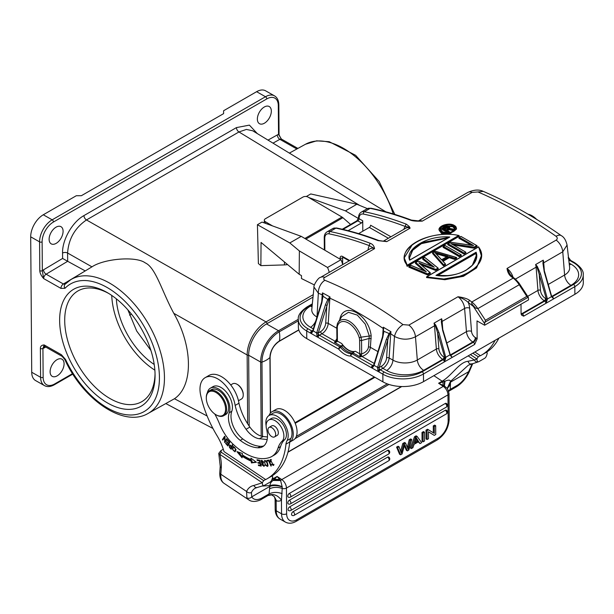 <?xml version="1.0" encoding="UTF-8"?>
<svg xmlns="http://www.w3.org/2000/svg" width="614" height="614" viewBox="0 0 614 614"><rect width="100%" height="100%" fill="white"/><g stroke="black" fill="none" stroke-linecap="round" stroke-linejoin="round"><path stroke-width="0.92" d="M275.179 509.336A3.592 2.057 -0.4 0 0 276.231 510.779A17.952 10.461 119.6 0 0 280.068 519.06C276.929 517.195 275.302 513.956 275.179 509.336L275.103 499.167L276.162 501.331L276.576 500.886A14.36 8.289 -120 0 0 281.458 500.157L282.21 488.445C277.582 486.879 273.36 487.009 269.531 488.828L269.07 493.917L268.118 495.444A3.592 2.072 -120 0 1 268.003 495.521L271.664 494.861L274.358 496.672L276.576 500.886M486.273 352.344L487.293 352.927L486.349 352.298M470.385 354.593L476.886 358.937L474.361 359.996A3.592 2.916 69 0 0 478.191 361.884L479.15 361.477C477.822 362.344 477.07 361.5 476.886 358.937L478.26 356.803L472.841 353.18M478.26 356.803L480.294 355.629L474.875 352.006M495.084 340.348A93.351 53.879 60 0 1 481.614 355.046A93.351 53.879 60 0 1 480.278 355.775L480.294 355.629M481.614 355.046L485.421 352.85A93.351 53.879 -120 0 0 498.89 338.145M359.735 205.452L238.961 131.956L246.36 129.439L252.638 130.751L385.845 211.807M260.873 265.632L261.05 242.43L299.187 274.274L299.363 250.926L289.808 242.944L257.427 224.716L258.387 263.552L260.873 265.632L284.428 264.91A10.231 5.956 0.4 0 0 287.521 264.527M252.63 336.119C249.015 342.574 247.189 348.859 247.15 354.969L173.808 313.324C161.889 291.366 155.726 267.504 145.219 262.876C135.978 255.9 104.004 258.686 91.962 266.852L67.586 253.014C68.599 238.946 74.893 227.924 86.467 219.95L266.031 321.897C260.812 325.006 256.345 329.749 252.63 336.119M92.491 266.522L70.756 279.685A77.257 44.592 60 0 1 109.369 282.97A77.257 44.592 60 0 1 158.305 345.245A77.257 44.592 60 0 1 154.244 408.694A77.257 44.592 60 0 1 147.974 413.506L174.445 398.739C193.333 386.029 193.042 346.918 173.808 313.324M264.411 123.207A9.87 5.749 119.6 0 0 270.828 114.473A9.87 5.749 119.6 0 0 269.224 106.529A9.87 5.749 119.6 0 0 264.289 107.013A9.87 5.749 119.6 0 0 257.865 115.754A9.87 5.749 119.6 0 0 259.476 123.698A9.87 5.749 119.6 0 0 264.411 123.207M56.158 243.367A9.87 5.749 119.6 0 0 62.582 234.625A9.87 5.749 119.6 0 0 60.978 226.681A9.87 5.749 119.6 0 0 56.043 227.172A9.87 5.749 119.6 0 0 49.619 235.914A9.87 5.749 119.6 0 0 51.223 243.858A9.87 5.749 119.6 0 0 56.158 243.367M281.319 138.941L278.526 134.428L278.303 105.577A16.156 9.41 -60.4 0 0 266.775 98.923L53.449 222.015A16.156 9.41 -60.4 0 0 42.12 241.855A1.796 1.028 179.6 0 1 39.58 241.87L39.803 270.713C39.849 272.984 41.13 275.602 43.648 278.572L42.335 270.697A7.184 4.183 119.6 0 1 43.517 269.83A3.592 2.034 -120.9 0 0 46.119 274.189A3.592 2.095 119.6 0 0 43.648 278.572L60.924 288.38L65.007 288.288A73.665 42.519 60 0 1 137.659 316.371A73.665 42.519 60 0 1 149.686 407.236A73.665 42.519 60 0 1 65.544 359.474A3.592 0.43 154.9 0 1 64.831 359.535C82.921 399.637 123.713 427.82 147.974 413.506M62.551 253.06A3.592 2.057 -0.4 0 1 67.586 253.014L67.67 261.295L62.597 258.44L62.551 253.06C62.167 239.805 72.444 221.884 83.949 215.591L236.444 127.597L249.407 125.126L257.274 133.568M85.246 270.912L63.395 283.998A3.592 2.095 -60.4 0 0 60.924 288.38M65.437 283.952L63.395 283.998L46.119 274.189L67.67 261.295L85.077 270.82M31.721 372.261L40.601 377.303A17.952 10.461 -60.4 0 0 44.438 385.592L35.558 380.55A17.952 10.461 119.6 0 1 31.721 372.261L30.7 236.827A17.952 10.461 119.6 0 1 43.287 214.777L76.305 195.728L81.378 195.705L223.596 113.644L223.603 110.743L256.614 91.693A17.952 10.461 119.6 0 1 265.586 90.803L274.473 95.845A17.952 10.461 -60.4 0 0 265.494 96.736L256.614 91.693M43.141 377.295L42.926 348.453L44.147 344.922C41.591 345.099 40.34 346.281 40.386 348.46L40.601 377.303A1.796 1.028 -0.4 0 0 43.141 377.295A16.156 9.41 -60.4 0 0 54.669 383.95L72.536 373.634M155.066 375.331A67.502 38.958 60 0 1 155.066 375.361A67.502 38.958 60 0 1 107.335 402.868A67.502 38.958 60 0 1 59.635 320.201A67.502 38.958 60 0 1 107.335 292.64A67.502 38.958 60 0 1 155.066 375.331M57.156 375.86A9.87 5.749 119.6 0 0 63.58 367.118A9.87 5.749 119.6 0 0 61.968 359.175A9.87 5.749 119.6 0 0 57.033 359.666A9.87 5.749 119.6 0 0 50.617 368.408A9.87 5.749 119.6 0 0 52.221 376.351A9.87 5.749 119.6 0 0 57.156 375.86M374.294 376.95L294.958 422.724M127.881 309.878L136.684 331L150.906 350.433M116.345 298.841A57.447 33.156 -120 0 0 154.206 364.455M374.931 377.311L295.204 423.307M249.2 426.124L248.662 355.245A1.796 1.028 179.6 0 1 247.15 354.969L247.665 423.814M262.523 436.431L261.963 362.122A24.675 14.375 -60.4 0 1 279.263 331.821A23.7 13.677 60 0 1 279.332 341.077A13.385 7.798 119.6 0 0 269.945 357.517A23.7 13.562 179.6 0 1 266.438 360.096A23.7 13.562 179.6 0 1 261.963 362.122A1.074 0.614 179.6 0 1 260.643 362.037L248.662 355.245A25.489 14.851 119.6 0 1 266.537 323.931L313.002 297.122M111.74 295.418A63.91 36.886 -120 0 0 154.858 370.158M155.043 373.865A63.91 36.886 60 0 1 141.826 401.656A63.91 36.886 60 0 1 92.599 384.517A63.91 36.886 60 0 1 64.708 320.201A63.91 36.886 60 0 1 77.947 290.944A63.91 36.886 60 0 1 108.624 293.408M238.478 400.75L241.417 399.054A8.796 5.081 -120 0 0 243.221 395.577A8.796 5.081 -120 0 0 243.244 395.032L243.244 394.449A8.082 4.666 -120 0 0 237.979 384.824A8.082 4.666 -120 0 0 237.526 384.548L237.019 384.257A8.796 5.081 -120 0 0 232.629 383.819L230.71 384.924M243.244 395.032A8.796 5.081 -120 0 0 237.511 384.556A8.796 5.081 -120 0 0 237.019 384.257M271.703 456.547L274.243 455.081A35.904 20.723 -120 0 0 280.575 446.547A35.904 20.723 60 0 1 284.627 439.716A12.564 7.253 -120 0 0 285.64 429.869A12.564 7.253 -120 0 0 278.18 419.562A12.564 7.253 -120 0 0 271.273 418.548L268.732 420.014A12.564 7.253 60 0 1 275.648 421.027A12.564 7.253 60 0 1 283.1 431.335A12.564 7.253 60 0 1 282.095 441.182A35.904 20.723 -120 0 0 278.035 448.013A35.904 20.723 60 0 1 271.703 456.547A35.904 20.723 60 0 1 269.707 457.461A55.506 32.035 60 0 1 242.261 451.559A55.506 32.035 60 0 1 234.118 445.173A35.904 20.723 60 0 1 219.566 423.967A53.855 31.084 -120 0 0 214.77 413.974M266.131 425.755A15.795 9.118 60 0 1 269.116 415.471A15.795 9.118 60 0 1 277.889 416.806A15.795 9.118 60 0 1 285.165 425.049A15.795 9.118 60 0 1 287.076 440.56A17.952 10.361 -120 0 0 285.955 444.16A93.351 53.879 60 0 1 267.013 478.843A93.351 53.879 60 0 1 265.685 479.565L224.01 451.582A39.496 22.795 -120 0 0 217.041 435.702A82.583 47.662 60 0 1 200.632 395.055A25.136 14.506 60 0 1 205.183 377.648A25.136 14.506 60 0 1 219.137 379.759A25.136 14.506 60 0 1 235.154 405.417A40.324 23.271 -120 0 0 246.068 429.278A19.748 11.397 -120 0 0 253.014 436.186A19.748 11.397 -120 0 0 259.407 438.726L267.182 439.532M263.859 445.864A23.34 13.47 60 0 1 260.359 446.324A43.663 25.197 60 0 1 245.393 440.783A43.663 25.197 60 0 1 242.776 438.926A19.748 11.397 60 0 1 231.793 411.28A16.156 9.325 -120 0 0 221.838 387.979A16.156 9.325 -120 0 0 212.951 386.674L210.41 388.14A16.156 9.325 60 0 1 219.298 389.445A16.156 9.325 60 0 1 229.252 412.746A19.748 11.397 -120 0 0 240.235 440.391A43.663 25.197 -120 0 0 242.852 442.249A43.663 25.197 -120 0 0 257.819 447.79A23.34 13.47 -120 0 0 262.662 446.716A23.34 13.47 -120 0 0 266.606 429.363A12.564 7.253 60 0 1 268.732 420.014M242.284 454.828L242.376 453.47L236.912 451.597L242.077 457.814L242.185 456.233A62.298 35.957 -120 0 0 251.233 461.183L251.418 462.933L256.429 462.281L250.919 458.144L251.072 459.64A60.502 34.921 60 0 1 242.277 454.828M258.517 465.581L261.173 466.11L259.745 460.27L257.005 459.732L257.174 460.416L259.43 460.861L259.914 462.849L257.88 462.449L258.049 463.133L260.083 463.532L260.52 465.32L258.348 464.898L258.517 465.581L259.262 465.074M271.327 465.949L268.84 460.086L266.814 460.431L267.105 461.122L268.702 460.853L270.897 466.026L271.327 465.949M270.091 461.874L270.59 461.943L270.667 460.239L273.13 464.821L271.273 464.222L273.476 465.458L270.267 459.617L270.091 461.874L270.49 461.644M229.912 448.005L231.156 449.241L232.714 445.181L232.276 444.751L231.647 446.401L229.513 445.027L229.429 447.468L230.334 447.767M235.738 450.592L235.845 449.318L233.243 446.593L232.376 449.118L234.97 451.827L235.738 450.592M267.643 463.355L266.906 461.889L264.519 460.561L265.187 465.136L267.574 466.44L267.643 463.355M262.562 463.194L261.84 462.849L261.318 461.152L263.222 462.511L263.644 462.488L263.13 461.406L261.011 460.454L261.779 463.501L262.685 463.946L263.675 465.711L261.625 464.583L264.02 466.364L262.562 463.194M227.94 445.987L229.813 442.264L227.433 439.655L227.211 440.092L229.168 442.241L228.531 443.508L226.766 441.573L226.551 442.011L228.308 443.945L227.733 445.089L225.852 443.024L225.63 443.461L227.94 445.987M224.908 441.351L225.031 436.761L224.609 436.262L222.414 439.616L222.805 440.092L224.524 437.452L224.831 442.541L227.026 439.179L226.635 438.711L224.908 441.351L226.904 439.033M207.317 392.914A16.156 9.325 60 0 1 210.41 388.14M269.055 415.509A17.591 10.154 60 0 1 272.033 411.718A17.591 10.154 60 0 1 282.386 413.613A17.591 10.154 60 0 1 292.556 428.986A17.591 10.154 60 0 1 289.747 442.118A93.351 53.879 60 0 0 289.762 441.965A17.952 10.361 60 0 1 290.89 438.365A15.795 9.118 -120 0 0 281.696 414.603A15.795 9.118 -120 0 0 272.931 413.276L269.116 415.471M267.013 478.843L270.82 476.648A93.351 53.879 -120 0 0 289.747 442.118L293.423 440A17.591 10.154 -120 0 0 296.401 426.914A17.591 10.154 -120 0 0 286.193 411.411A17.591 10.154 -120 0 0 275.839 409.523L272.033 411.718M267.474 436.968L263.214 436.523A19.748 11.397 60 0 1 256.821 433.991A19.748 11.397 60 0 1 249.875 427.083A40.324 23.271 60 0 1 238.969 403.221A25.136 14.506 -120 0 0 222.943 377.564A25.136 14.506 -120 0 0 208.99 375.446L205.183 377.648M238.969 403.221L235.154 405.417M221.17 452.211L219.804 454.352L262.285 482.757L253.858 485.474A3.592 2.87 -100.5 0 0 257.051 487.539L264.55 485.298C263.229 486.165 262.477 485.321 262.285 482.757L263.659 480.624L221.17 452.211L221.048 450.546L223.296 449.248M263.659 480.624L265.693 479.45M264.55 485.298L269.884 482.22C271.196 481.576 272.132 479.749 272.7 476.748L271.657 476.149M289.762 441.965L285.955 444.16M271.733 476.096L272.7 476.748M220.833 450.707L218.753 453.362L219.804 454.352A37.7 21.759 -120 0 1 220.902 459.686A37.7 21.759 -120 0 1 221.27 467.96L220.825 474.246L246.575 491.461L246.889 497.785A3.592 2.947 149.8 0 0 251.748 496.849L251.456 492.474A3.592 2.709 24.3 0 1 246.575 491.461A27.645 15.956 -120 0 1 253.858 485.474M262.631 486.058L270.03 485.559L269.891 486.38L251.748 496.849A17.952 9.525 -56.2 0 0 262.393 497.762L269.07 493.917C273.053 492.021 277.405 491.937 282.125 493.648M272.109 479.25L272.255 479.181A3.592 2.226 63.4 0 1 273.322 480.202L273.015 480.47C270.943 482.082 269.953 483.778 270.03 485.559C273.614 484.461 277.658 484.86 282.164 486.741L282.171 486.994C277.635 485.329 273.537 485.121 269.891 486.38L269.531 488.828M273.015 480.47L280.598 480.539L282.164 486.741M478.191 361.884L468.566 365.1M479.15 361.477L484.477 358.399C485.789 357.755 486.733 355.928 487.293 352.927M448.527 390.757L450.254 389.368L449.955 390.527A3.592 2.072 60 0 1 449.839 390.604L456.194 386.935C461.866 383.458 466.256 378.293 469.38 371.462L472.319 364.578A3.592 2.709 24.3 0 1 471.391 365.576L468.62 371.716L450.476 382.184L450.476 381.44L468.282 365.253M447.33 388.102L450.476 381.44C450.231 379.82 448.397 379.751 444.989 381.24L444.544 381.409A3.592 1.903 -123.1 0 0 443.446 380.404C452.894 374.041 459.648 362.083 467.991 361.285C468.866 363.572 470.132 364.401 471.805 363.78M447.522 388.723L447.391 388.324M449.018 393.405L449.21 419.116A3.592 2.057 -0.4 0 1 448.159 420.582L447.967 394.871A3.592 2.057 179.6 0 0 449.018 393.405L447.483 388.654L444.413 386.014L444.989 381.24M469.38 371.462A3.592 0.975 -156.4 0 1 468.62 371.716A17.952 9.525 -56.2 0 1 456.931 385.523L450.254 389.368L450.476 382.184L447.337 388.033M450.499 384.418L447.399 388.378M272.547 477.83L273.529 478.49L277.091 476.441L280.598 480.539A3.592 1.903 -56.2 0 1 281.765 479.572A7.184 4.144 60 0 1 286.446 488.069A3.592 2.057 179.6 0 1 282.21 488.445L282.171 486.994M279.731 479.496L274.404 479.265L277.091 476.441L281.765 479.572L443.285 386.375L438.603 383.243L444.413 386.014A3.592 1.903 -56.2 0 0 443.285 386.375A7.184 4.144 -120 0 1 447.967 394.871L286.446 488.069L286.638 513.78A14.36 8.366 -60.4 0 0 296.884 519.697L438.089 438.219A14.36 8.366 -60.4 0 0 448.159 420.582M280.383 480.286L273.322 480.202L274.404 479.265A3.592 2.072 60 0 0 273.529 478.49A25.136 13.331 123.8 0 1 272.255 479.181M468.183 355.867L474.361 359.996L467.991 361.285M444.083 385.83L444.544 381.409L443.032 381.962L443.024 385.277M443.446 380.404A25.136 13.331 123.8 0 1 442.164 381.194A3.592 2.072 -120 0 1 443.032 381.962L438.603 383.243L442.164 381.194L433.883 375.661M418.257 441.926L420.014 443.6L421.672 442.648L417.106 436.408L415.54 437.314L411.38 448.581L412.923 447.69L414.112 444.321L418.71 441.666L420.014 443.6M417.106 436.408L416.092 435.833L414.519 436.738L410.367 448.005L411.38 448.581M402.799 443.5L403.812 444.075L405.57 443.062L404.549 442.487L402.799 443.5L400.627 451.129M399.085 446.808L398.072 446.232L396.583 447.092L399.56 454.237L400.581 454.813L397.596 447.667L399.085 446.808L401.28 453.17L403.812 444.075M404.373 445.779L406.368 450.315L407.381 450.891L404.664 444.659L402.063 453.961L400.581 454.813M405.57 443.062L408.057 449.264L410.275 440.353L411.733 439.509L410.72 438.933L409.254 439.777L407.397 447.153M423.46 431.581L422.002 432.425L423.015 433L423.084 441.834L424.543 440.99L424.474 432.156L423.46 431.581M423.084 441.834L422.064 441.259L422.002 432.425M387.603 457.154A2.157 1.259 -60.4 0 1 388.677 457.046A2.157 2.157 0 0 1 388.693 460.784A2.157 1.243 -120 0 0 389.13 459.932A2.157 1.243 -120 0 0 389.138 459.779A2.157 1.243 -120 0 0 387.603 457.154L293.055 511.7A2.157 1.243 60 0 1 294.59 514.332A2.157 1.243 60 0 1 294.59 514.486A2.157 1.243 60 0 1 294.144 515.338L388.693 460.784M294.144 515.338A2.157 2.157 0 0 1 292.003 515.346A2.157 1.259 -60.4 0 1 291.658 513.611A2.157 1.259 -60.4 0 1 293.055 511.7M387.549 450.377A2.157 1.259 -60.4 0 1 388.624 450.269A2.157 2.157 0 0 1 388.639 454.015A2.157 1.243 -120 0 0 389.084 453.163A2.157 1.243 -120 0 0 389.084 453.009A2.157 1.243 -120 0 0 387.549 450.377L289.616 506.888A2.157 1.243 60 0 1 291.151 509.52A2.157 1.243 60 0 1 291.143 509.666A2.157 1.243 60 0 1 290.706 510.518L388.639 454.015M290.706 510.518A2.157 2.157 0 0 1 288.565 510.526A2.157 1.259 -60.4 0 1 288.212 508.791A2.157 1.259 -60.4 0 1 289.616 506.888M445.273 410.275A2.157 1.259 -60.4 0 1 446.347 410.167A2.157 2.157 0 0 1 446.363 413.905A2.157 1.243 -120 0 0 446.808 413.053A2.157 1.243 -120 0 0 446.808 412.9A2.157 1.243 -120 0 0 445.273 410.275L289.34 500.241A2.157 1.243 60 0 1 290.875 502.874A2.157 1.243 60 0 1 290.875 503.027A2.157 1.243 60 0 1 290.43 503.871L446.363 413.905M290.43 503.871A2.157 2.157 0 0 1 288.288 503.879A2.157 1.259 -60.4 0 1 287.943 502.152A2.157 1.259 -60.4 0 1 289.34 500.241M445.227 403.498A2.157 1.259 -60.4 0 1 446.301 403.39A2.157 2.157 0 0 1 446.317 407.128A2.157 1.243 -120 0 0 446.754 406.284A2.157 1.243 -120 0 0 446.762 406.13A2.157 1.243 -120 0 0 445.227 403.498L289.294 493.472A2.157 1.243 60 0 1 290.829 496.104A2.157 1.243 60 0 1 290.821 496.25A2.157 1.243 60 0 1 290.384 497.102L446.317 407.128M290.384 497.102A2.157 2.157 0 0 1 288.242 497.11A2.157 1.259 -60.4 0 1 287.889 495.375A2.157 1.259 -60.4 0 1 289.294 493.472M428.434 431.826L434.259 435.38L435.756 434.52L435.687 425.686L434.29 426.492L434.344 433.43L428.518 429.823L427.022 430.69L427.091 439.517L428.488 438.718L428.434 431.772L434.259 435.38M435.687 425.686L434.674 425.111L433.277 425.916L434.29 426.492M433.33 432.801L433.277 425.916M428.518 429.823L427.498 429.247L426.009 430.115L427.022 430.69M427.091 439.517L426.07 438.941L426.009 430.115M414.519 436.738L415.54 437.314M415.716 439.839L414.527 443.124L418.257 440.975L416.292 437.813L415.716 439.839M416.092 438.642L417.236 440.399L415.056 441.658M418.257 440.975L417.236 440.399M411.733 439.509L408.786 450.077L407.381 450.891M409.254 439.777L410.275 440.353M396.583 447.092L397.596 447.667M424.474 432.156L423.015 433M274.542 436.907L277.213 435.364A5.472 3.162 -120 0 0 277.774 430.191A5.472 3.162 -120 0 0 273.276 425.679A5.472 3.162 -120 0 0 271.741 425.878L269.07 427.421A5.472 3.162 60 0 1 270.613 427.221A5.472 3.162 60 0 1 275.11 431.734A5.472 3.162 60 0 1 274.542 436.907A5.472 3.162 60 0 1 273.007 437.107A5.472 3.162 60 0 1 268.51 432.594A5.472 3.162 60 0 1 269.07 427.421M223.626 415.747L225.66 414.573A14.36 8.289 -120 0 0 228.6 408.901A14.36 8.289 -120 0 0 222.736 393.942A14.36 8.289 -120 0 0 211.308 389.69L209.274 390.865A14.36 8.289 60 0 1 217.249 392.077A14.36 8.289 60 0 1 226.574 410.075A14.36 8.289 60 0 1 223.626 415.747A14.36 8.289 60 0 1 216.45 415.033L215.944 414.742A13.646 7.875 60 0 1 215.184 414.266A13.646 7.875 60 0 1 206.296 398.018A13.646 7.875 60 0 1 206.327 397.174A13.646 7.875 60 0 1 216.704 392.929A13.646 7.875 60 0 1 225.561 410.029A13.646 7.875 60 0 1 215.944 414.742M206.296 398.018L206.296 397.435A14.36 8.289 60 0 1 206.327 396.537A14.36 8.289 60 0 1 209.274 390.865M256.046 461.989L252.185 462.495L252.001 460.746L251.233 461.183M252.185 462.495L251.418 462.933M242.185 456.233L242.944 455.795A62.298 35.957 60 0 0 252.001 460.746M242.162 456.563L238.485 452.134M251.072 459.64L251.794 458.804M261.027 465.489L259.277 465.143M260.52 465.32L260.927 465.09M260.083 463.532L260.489 463.301M258.049 463.133L258.793 462.626M260.413 463.01L258.809 462.695M259.914 462.849L260.321 462.618M259.43 460.861L259.829 460.63M257.174 460.416L257.918 459.909M259.76 460.339L257.934 459.978M267.105 461.122L267.696 460.285M269.009 460.492L267.865 460.684M270.605 460.285L270.728 459.495M273.79 465.143L273.03 464.867M273.13 464.821L273.967 464.33M271.541 459.748L270.667 460.239M229.429 447.468L229.828 447.245M229.751 445.703L229.935 444.966M231.647 446.401L232.706 445.173M230.902 448.327L229.674 447.053L229.789 445.672L231.463 446.877L230.902 448.327L231.662 447.89L231.985 446.201M232.222 446.439L231.463 446.877M235.323 451.513L234.556 451.282C232.729 450.469 232.422 449.095 233.642 447.153C234.909 447.199 235.454 448.197 235.277 450.169L234.678 451.229L236.045 449.732M233.205 447.56L233.658 446.47M267.881 466.11L267.067 465.857M264.787 461.275L264.964 460.446M265.762 460.707L264.557 461.774C265.164 460.554 266.039 461.091 267.174 463.363L267.19 465.803L268.057 465.282M268.049 464.975L267.52 465.282C266.184 466.226 265.194 465.059 264.557 461.774M264.296 466.026L263.521 465.765M261.403 461.099L261.48 460.354M262.339 460.623L261.372 461.122M225.63 443.461L226.044 443.224M227.733 445.089L228.5 444.651L228.892 443.3M228.531 443.508L229.736 442.18M227.211 440.092L227.617 439.854M229.575 442.003L229.168 442.241M226.95 441.773L226.551 442.011M229.076 443.508L228.308 443.945M224.417 442.034L225.184 441.19M224.524 437.452L225.016 437.168M222.414 439.616L224.877 436.577M367.379 208.614L356.857 204.255L310.761 193.947L306.302 196.526M264.304 222.276L263.621 222.667M342.673 264.619A17.238 9.947 -120 0 0 340.993 259.714L301.236 236.352L262.001 222.084L257.427 224.716M308.773 197.524L345.429 210.855L358.461 218.515M356.857 204.255L345.429 210.855M418.433 220.933A10.768 6.217 60 0 1 422.317 221.109C416.66 221.332 412.746 221.032 410.566 220.203A1.796 1.197 -69.4 0 1 411.418 220.096C397.703 214.946 384.218 210.986 370.94 208.223A1.796 1.305 -78.2 0 0 370.188 208.361A10.768 6.217 -120 0 0 367.126 208.752L370.94 208.223M556.061 236.283A10.768 5.365 -54.9 0 1 561.334 235.676C564.013 237.096 565.924 240.22 567.067 245.047L562.762 251.801A10.768 6.217 -120 0 0 556.169 240.112C557.65 238.984 557.612 237.71 556.054 236.283C529.713 217.793 503.687 203.019 477.976 191.959L472.089 192.389L422.317 221.109L418.61 220.933M374.571 248.662L369.39 245.661A1.796 1.197 -69.4 0 1 370.442 243.359C372.683 244.203 374.064 245.976 374.571 248.662A10.768 6.217 -120 0 0 370.303 248.67L320.523 277.398A10.768 6.217 60 0 1 324.798 277.382L374.571 248.662M383.428 241.264A10.768 6.217 60 0 1 386.759 241.624L377.994 240.634A1.796 1.197 -69.1 0 1 378.846 240.527C364.547 235.062 350.487 230.887 336.656 228.009A1.796 1.305 -78.2 0 0 335.904 228.147A10.768 6.217 -120 0 0 332.842 228.531L336.656 228.009M390.934 236.774L370.603 225.231A1.796 1.044 -60.4 0 1 369.344 227.433L358.63 233.612M362.813 231.202L362.736 220.764A1.796 1.044 119.6 0 1 361.477 222.966L357.793 220.879L343.003 229.413M348.115 230.672L361.477 222.966M358.53 217.909A1.796 1.028 -0.4 0 0 358.53 217.955A1.796 1.028 -0.4 0 0 359.052 218.676L359.052 218.584A8.98 5.181 60 0 1 363.465 214.086A429.892 248.117 60 0 1 405.378 226.52A1.796 1.197 -69.1 0 1 406.437 224.217L409.285 226.558L410.129 228.147L408.348 227.073L409.285 226.558M441.773 324.192L441.643 318.773L441.343 321.851L442.648 330.401L450.008 354.731A8.98 5.181 -120 0 0 450.346 354.93L450.883 355.23L473.356 342.259A3.592 2.095 119.6 0 0 475.873 337.853L475.343 337.554A5.388 3.108 60 0 1 471.521 331.368L469.672 308.151A14.36 8.289 -120 0 0 468.313 302.533A1.796 0.86 127.2 0 1 469.779 300.469C467.592 298.78 463.67 297.544 458.013 296.746L408.87 325.105L402.984 324.606C377.211 305.787 351.185 291.013 324.898 280.283C323.348 279.401 323.309 278.434 324.798 277.382M556.169 240.112L507.026 268.464C507.54 272.148 508.929 274.849 511.178 276.584A1.796 0.86 127.2 0 1 512.061 276.484L516.044 279.639M438.956 229.682L441.374 233.351L444.843 234.325M448.765 234.318L456.486 229.106L456.486 228.469L450.73 233.305L441.366 232.698L441.374 233.351M407.143 266.346L459.188 236.321L459.188 235.676L407.136 265.701L407.143 266.346L404.235 257.872L407.236 265.179C393.167 250.052 429.009 228.746 458.673 235.5L459.188 235.676L458.673 235.5L407.236 265.179M421.381 264.887L435.587 270.436L438.219 268.909L438.219 268.257L424.665 257.404L422.693 258.548L422.701 259.2L431.343 265.962M427.682 274.995L430.314 273.476L430.307 272.823L427.674 274.343L408.855 266.53L409.292 266.269L408.863 267.182L427.682 274.995L427.651 273.89L409.292 266.269L410.858 265.363L426.293 271.756L415.808 262.508L415.44 262.731A451.981 200.44 69.4 0 1 424.988 271.112M432.862 266.545A443.438 212.091 67.2 0 0 422.693 258.548L423.061 258.325L434.251 267.167L418.111 261.18L415.44 262.731L415.448 263.383L423.629 270.528M443.07 261.257L449.248 257.688L454.698 259.407L456.67 258.264L456.67 257.619L454.69 258.755L449.241 257.043L442.694 260.82M443.492 265.87L445.472 264.734L445.465 264.074L443.485 265.217L432.578 252.845L432.578 253.498L443.492 265.87L443.569 264.711L432.924 252.638L432.578 252.845L435.265 251.287L456.67 257.619L454.636 258.317L449.187 256.606L449.248 257.688M459.31 256.744L461.283 255.608L461.275 254.956L459.303 256.099L459.31 256.744A431.688 249.154 -120 0 0 443.124 247.411L443.116 246.759A432.479 249.614 60 0 1 459.303 256.099L459.31 255.624L461.275 254.956L460.876 254.718A432.471 249.614 -120 0 0 453.232 250.19M474.131 248.194L477.101 246.483L477.093 245.83L474.131 247.534L474.131 248.194L453.554 244.994M463.923 254.081L465.896 252.945L465.888 252.293L463.915 253.436L463.923 254.081A431.688 249.154 -120 0 0 447.736 244.748L447.729 244.103A432.479 249.614 60 0 1 463.915 253.436L465.489 252.055L465.888 252.293L465.489 252.055A432.479 249.614 -120 0 0 455.273 246.053M470.969 245.132A431.688 249.154 -120 0 0 458.942 238.286L458.934 237.641A432.479 249.614 60 0 1 472.442 245.362M427.091 276.63L426.576 276.914L427.091 276.63C455.258 286.224 492.904 265.21 478.529 246.951L427.091 276.63L478.621 246.882L481.437 255.57L477.024 266.729L463.639 275.548L443.822 279.017L426.576 276.914L426.576 277.559L444.881 279.715L463.424 276.315L476.556 267.934L481.514 256.23L478.613 246.805L426.715 276.737M403.889 229.291A12.564 7.253 -120 0 1 405.378 226.52L408.348 227.073M383.174 241.248L405.854 228.162A10.768 6.217 -120 0 1 410.129 228.147L386.759 241.624L384.072 241.294M382.898 381.831L382.844 374.179L350.863 356.028A1.796 1.405 -92.9 0 1 350.778 354.762A1.796 1.405 -92.9 0 1 350.84 354.554A1.796 1.405 -92.9 0 1 351.53 353.656A1.796 1.036 60 0 1 352.121 353.825A1.796 1.044 119.6 0 0 351.231 354.769A1.796 1.044 119.6 0 0 350.863 356.028A18.313 10.568 -120 0 1 338.682 349.113A1.796 1.044 -60.4 0 1 339.043 347.854A1.796 1.044 -60.4 0 1 339.941 346.91A1.796 1.036 60 0 1 340.54 347.417A1.796 0.437 139.7 0 0 339.55 348.146A1.796 0.437 139.7 0 0 339.388 348.291L338.682 349.113L306.701 330.961A28.72 16.44 179.6 0 1 298.297 319.457L298.358 327.108A28.72 16.44 -0.4 0 0 306.762 338.613L382.898 381.831A28.72 16.44 -0.4 0 0 423.522 381.632L574.881 294.306A28.72 16.44 -0.4 0 0 583.3 282.563L583.239 274.903A28.72 16.44 179.6 0 1 574.827 286.646A1.796 1.036 -120 0 0 573.545 284.451A26.932 15.411 179.6 0 0 573.553 262.662L569.746 260.497L568.894 260.996M389.652 334.031L387.772 339.841L386.306 339.45L389.107 333.525L389.652 334.031L389.982 333.433A1.796 0.936 -176.3 0 1 390.711 333.694L390.964 331.729L389.107 333.525L383.927 331.291L382.76 337.431L382.422 337.071L373.811 364.77L371.447 367.364L372.706 368.17A1.796 1.044 119.6 0 0 372.69 368.415M389.606 332.988L389.982 333.433L390.964 331.729L383.282 327.208L383.159 328.421A1.796 0.936 -176.3 0 1 383.466 328.651L383.52 331.66M338.022 322.565L341.775 316.578L348.453 312.303L357.348 315.112L365.238 324.085L369.26 335.85L368.461 346.987A1.796 0.975 -174.4 0 1 370.395 347.332L371.155 335.774C368.96 314.767 344.677 301.121 340.087 318.136L339.711 319.871M336.871 338.751L335.213 341.292L321.943 333.763A1.796 1.036 60 0 1 320.669 331.568A7.184 4.183 -60.4 0 0 325.689 323.271A1.796 0.936 -176.3 0 1 328.221 323.394L336.794 328.26M382.645 336.334L383.159 328.421A419.324 262.017 64.6 0 0 329.864 298.174L328.221 323.394A8.98 5.227 -60.4 0 1 321.943 333.763L319.38 335.236A1.796 1.036 -120 0 1 318.121 333.279L317.952 337.094C317.223 336.817 316.793 335.467 316.663 333.049L318.175 333.133L316.778 332.573L318.244 332.965L329.457 297.99A1.796 0.936 -176.3 0 1 329.864 298.174L330.017 296.969L322.496 292.863L322.596 297.268M325.689 323.271L326.855 305.265L325.397 304.874L327.83 299.448L322.649 296.002M318.175 333.133L320.669 331.568M316.663 333.049L313.148 330.785L313.163 330.086M336.933 341.868L336.779 326.901A1.796 1.028 179.6 0 0 337.309 327.623L337.408 341.1L337.009 339.979L336.602 340.939L334.469 342.351L336.933 341.868L337.408 341.1L341.791 343.587L342.85 345.467L340.54 347.417A16.517 9.532 -120 0 0 351.53 353.656L353.771 351.668L355.329 351.269A15.795 9.118 60 0 1 341.791 343.587M371.155 335.774L361.047 337.178L361.554 340.501L369.298 338.437A1.796 0.975 5.6 0 1 371.232 338.79M361.04 337.186A18.013 10.392 -120 0 0 349.896 321.636A18.013 10.392 -120 0 0 338.022 322.557A18.013 10.392 -120 0 0 337.401 323.762L336.779 326.901M368.461 346.987C368.024 350.133 365.752 352.459 361.654 353.963L360.134 356.918L359.789 354.838L361.408 355.022A1.796 0.545 76.7 0 0 361.976 356.481C366.873 354.669 369.674 351.622 370.395 347.332L377.909 351.592M355.329 351.269L359.712 353.756L361.654 353.963L361.554 340.501A1.796 1.028 179.6 0 1 359.612 340.279L359.789 354.838M374.225 363.434L361.976 356.481L360.134 356.918L353.395 353.088L354.155 351.599M317.952 337.094L316.87 336.48A10.231 5.963 119.6 0 0 316.862 336.718M311.782 333.839A10.231 5.963 -60.4 0 1 311.797 333.594L310.707 332.98C311.29 333.341 312.073 332.688 313.063 331.007L313.148 330.785M310.707 332.98L312.841 330.363L321.513 302.495L321.843 302.856L323.018 296.009L322.496 292.863L322.189 294.797A1.796 0.936 -176.3 0 1 322.626 295.196L322.941 295.15M329.227 297.698L327.83 299.448L328.498 299.97M321.736 301.758L322.189 294.797A419.324 262.017 64.6 0 0 318.344 293.2L314 287.083C313.14 285.894 318.144 277.398 320.523 277.398M383.681 328.605L383.282 327.208L383.543 331.215M377.572 367.625L379.153 367.54L377.694 367.149L377.572 367.625C377.71 370.042 378.14 371.393 378.869 371.67L377.779 371.048A10.231 5.963 119.6 0 0 377.771 371.293M374.072 364.662L373.972 365.576C372.982 367.256 372.199 367.916 371.616 367.556M374.056 365.361L373.995 364.823L374.056 365.361L377.625 367.387L379.084 367.709M373.926 364.954L373.972 365.576L373.926 364.954M379.061 371.685A1.796 1.044 119.6 0 1 380.296 369.812L384.103 371.977A26.932 15.411 179.6 0 0 422.179 371.785L443.262 359.627L442.732 359.328L423.683 370.311A26.179 14.982 -0.4 0 1 386.666 370.495L382.86 368.331L380.296 369.812A1.796 1.036 -120 0 1 379.03 367.855L378.869 371.67M386.666 370.495A8.98 5.227 119.6 0 0 392.937 360.126L389.13 357.962A8.98 5.227 -60.4 0 1 382.86 368.331A1.796 1.036 60 0 1 381.578 366.144L379.153 367.54L387.772 339.841L386.597 357.847A1.796 0.936 -176.3 0 1 389.13 357.962L390.711 333.694A419.324 262.017 64.6 0 1 394.48 336.418C401.472 339.964 408.464 340.087 415.463 336.794L417.313 360.004A8.98 5.181 -120 0 0 423.683 370.311M446.67 343.065L466.456 331.652L464.606 308.435A10.768 6.217 -120 0 0 458.013 296.746C462.68 298.396 466.118 300.323 468.313 302.533A429.892 248.117 60 0 1 473.379 306.432L484.607 323.616L484.623 325.228L477.009 320.907L477.147 338.828A5.388 3.108 -120 0 0 475.873 337.853M515.154 278.848L518.899 282.908L528.309 297.306L528.562 299.878L484.623 325.228M484.607 323.616L485.413 320.262L526.804 296.378L519.206 284.75L518.899 282.908M521.01 304.237L521.079 313.478L521.578 315.112L523.65 316.172L574.827 286.646L574.881 294.306M484.899 322.212L528.24 297.207L526.804 296.378M469.779 300.469A431.688 249.154 60 0 1 471.79 302.004L471.667 303.377L473.379 306.432L475.42 307.975L477.807 308.635L485.413 320.262M511.178 276.584A431.688 249.154 -120 0 1 513.181 278.119L471.79 302.004A17.952 10.361 60 0 1 473.402 303.37A17.952 10.361 60 0 1 477.807 308.635L519.206 284.75A17.952 10.361 -120 0 0 515.614 280.276A17.952 10.361 -120 0 0 513.181 278.119L515.246 278.925M513.051 277.244A10.768 6.217 60 0 0 507.026 268.464L510.311 274.596M528.04 214.202A18.013 10.392 60 0 1 536.613 219.367M568.341 257.343L568.41 258.463M568.334 258.387L568.265 257.189M570.575 260.374L568.625 258.671M568.487 258.54L568.434 257.496M402.984 324.606C398.601 327.477 395.761 331.414 394.48 336.418L392.937 360.126A17.238 9.862 -0.4 0 0 417.313 360.004L436.362 349.021A1.796 0.929 175.5 0 1 438.895 348.875A7.184 4.144 60 0 0 443.991 357.118L444.521 357.425A3.592 2.072 -120 0 1 444.743 357.555L445.772 357.31L438.956 332.535L435.74 325.09L435.318 325.512A1.796 0.929 -4.5 0 0 434.512 325.804A10.768 6.217 -120 0 0 434.029 323.171L435.318 325.512L437.621 332.849L444.82 357.785L444.544 361.799L474.637 344.454L477.147 338.828M450.292 355.399A1.796 1.044 119.6 0 0 450.883 355.23L452.142 357.394L450.054 355.099M452.142 357.394L449.916 354.846L445.772 357.31M422.179 371.785A1.796 1.036 60 0 1 423.46 373.98L444.544 361.799L445.841 357.601L444.82 357.785M551.641 296.485L553.721 298.788L551.456 296.662L547.427 298.995L546.322 298.941L546.13 303.193L547.427 298.995L546.406 299.171M527.672 296.332L537.941 290.407L536.099 267.19A10.768 6.217 -120 0 0 535.615 264.557L536.905 266.898L539.199 274.235L546.322 298.941A3.592 2.072 -120 0 0 546.107 298.811L545.57 298.504A1.796 1.044 -60.4 0 1 544.311 300.714L521.839 313.677L522.368 313.984A1.796 1.036 60 0 1 523.65 316.172M515.461 279.094L536.099 267.19A1.796 0.929 -4.5 0 1 536.905 266.898L537.327 266.476L540.543 273.921L547.358 298.696M551.456 296.662L544.234 271.787L542.929 263.245L543.229 260.159L542.929 263.245M543.359 265.578L543.252 263.237A1.796 0.929 -4.5 0 1 543.712 262.792L544.349 270.797M553.721 298.788L552.462 296.616L573.545 284.451M318.152 337.109A1.796 1.044 119.6 0 1 319.38 335.236L339.941 346.91L342.589 345.03M342.85 345.467A15.795 9.118 -120 0 0 353.771 351.668M441.159 226.443L438.949 229.705L441.366 232.698L441.558 232.338C448.304 236.413 461.866 228.853 453.846 225.246C447.122 221.324 433.568 228.884 441.558 232.338M438.956 229.705C438.803 225.576 448.842 222.429 453.992 225.231L456.486 228.462L454.276 225.484M452.986 225.745C447.276 222.345 435.549 228.761 442.418 231.846C448.427 235.285 459.848 228.915 452.986 225.745L454.728 228.561L453.009 231.171M442.233 231.754L440.706 229.567L445.027 225.822L452.794 226.106L452.802 226.758L445.626 226.297L440.745 229.882M454.705 228.884L452.802 226.758M447.399 230.618L448.949 229.728L452.702 230.473L453.631 229.935L453.623 229.291L453.109 229.114L452.702 229.828L453.623 229.291L449.755 228.416M449.172 232.514L449.394 231.739L448.604 232.599M448.22 232.637A431.688 249.154 -120 0 0 442.571 229.843L442.564 229.191L448.604 232.192L448.972 231.501L449.394 231.739L448.972 231.501A432.763 249.775 -120 0 0 446.271 230.15L448.941 229.091L452.702 229.828L452.702 230.473M448.949 229.728L448.865 228.654L452.625 229.398M449.732 227.978L449.126 227.172L449.479 228.492M451.697 228.845L450.53 228.631M445.733 227.349L448.68 226.95M445.902 227.234L442.955 228.938A432.763 249.775 60 0 1 448.588 231.724M448.865 228.654L446.271 230.15L446.693 230.373M448.435 228.531L448.972 228.032L448.68 227.364L446.946 227.042L444.099 228.991M448.657 228.385L445.925 229.997A432.763 249.775 -120 0 0 443.577 228.822L443.999 229.053L443.577 228.822L446.324 227.241M444.705 229.291L446.516 228.247L448.082 228.17A431.688 249.154 60 0 1 448.466 228.354L448.719 228.623M446.946 227.042L446.516 228.247M447.606 227.003L447.038 228.086M447.56 228.055L448.228 227.142M448.68 227.364L448.074 227.518L448.082 228.17M448.466 228.354L448.458 227.71L448.987 227.679M412.339 244.641L404.242 257.872M409.645 260.19C404.657 249.53 427.16 234.916 449.786 237.035L409.853 260.09M409.822 260.006L409.507 258.202M409.845 260.06L409.5 257.535L412.608 249.737L422.325 242.553L448.573 237.365M409.507 257.865L412.738 250.205L421.35 243.658L447.974 237.986M424.665 257.404L438.219 268.257L435.579 269.784L419.861 263.682L430.307 272.823M434.251 267.167L433.116 266.752M418.126 261.119L433.123 266.722M425.21 271.288L410.873 265.302M425.203 271.311L426.293 271.756M435.587 270.436L435.549 269.331L418.832 262.876L429.946 272.57L427.651 273.89M418.832 262.876L430.207 272.654M435.549 269.331L438.219 268.257M443.569 264.711L445.465 264.074L442.303 260.582L445.465 264.074M449.187 256.606L442.303 260.582L442.656 260.843M454.636 258.317L454.698 259.407M438.856 256.89L441.535 259.891L448.02 256.145L434.597 252.239L438.856 256.89M441.535 259.891L447.537 256.422M435.272 252.845L434.597 252.239L435.272 252.845A476.364 177.745 73.3 0 1 441.566 259.799M436.163 253.736L446.693 256.813M460.876 254.718A432.763 249.775 -120 0 0 445.089 245.615L443.523 246.521A432.763 249.775 60 0 1 459.31 255.624M451.774 244.096L474.131 247.534L474.046 247.12L450.814 243.566A432.763 249.775 -120 0 1 465.489 252.055M474.046 247.12L476.694 245.592A432.763 249.775 -120 0 0 460.907 236.49L459.333 237.395A432.763 249.775 60 0 1 473.647 245.615L450.776 242.33L448.136 243.858A432.763 249.775 60 0 1 463.923 252.968M476.694 245.592L477.093 245.83L476.694 245.592A432.471 249.614 -120 0 0 469.05 241.072M435.971 275.379C457.046 279.071 481.199 265.632 476.111 252.216L435.971 275.379L436.562 275.502L435.971 275.379M437.69 275.502L475.911 253.452L475.904 252.799L476.264 255.601L472.343 265.225L465.489 270.644M436.723 275.41L475.904 252.799L476.111 252.216M475.911 253.452L476.249 255.892M350.586 224.448L342.911 217.717A5.388 3.108 -120 0 0 341.99 217.049L308.036 197.094A3.592 2.088 -179.6 0 0 302.955 197.063L265.371 218.753A3.592 2.088 -179.6 0 0 264.319 220.219L264.296 222.92M272.501 225.898L265.371 221.708A3.592 2.088 -179.6 0 1 264.319 220.219M301.236 236.352L289.808 242.944M299.363 250.926L327.531 267.481L340.993 259.714M327.531 267.481A17.238 9.947 60 0 1 329.211 272.386M314.406 284.957L301.474 278.549L301.497 275.632L299.187 274.274M296.884 519.697A3.592 2.072 60 0 1 296.14 521.363C292.218 523.558 288.634 523.803 285.395 522.092A17.952 10.461 -60.4 0 1 281.557 513.803L276.231 510.779L276.162 501.331M286.638 513.78A3.592 2.057 -0.4 0 1 281.557 513.803L281.458 500.157C277.52 494.961 273.077 493.387 268.118 495.444M236.444 127.597A3.592 2.072 60 0 0 238.961 131.956L86.467 219.95A3.592 2.072 -120 0 1 83.949 215.591M267.213 323.547A1.796 1.036 60 0 0 266.031 321.897L313.247 294.659M207.141 416L174.445 398.739M393.244 213.925A77.257 44.592 -120 0 0 305.442 144.275L289.371 153.101M296.869 148.987L279.854 139.332L273 143.139M277.336 134.919A7.184 4.183 119.6 0 1 278.526 134.428A1.796 1.028 -0.4 0 0 279.048 133.691C278.633 134.036 279.378 135.771 281.289 138.902L281.603 139.178A3.592 2.095 119.6 0 0 279.854 139.332A3.592 2.111 60.9 0 1 277.336 134.919L268.019 140.107M62.597 258.44L43.517 269.83M42.12 241.855L42.335 270.697A1.796 1.028 -0.4 0 1 39.803 270.713M30.7 236.827L39.58 241.87A17.952 10.461 -60.4 0 1 52.167 219.82A1.796 1.036 60 0 1 53.449 222.015M64.938 284.359A3.592 2.893 44 0 0 65.007 288.288M61.423 354.731L44.147 344.922A3.592 2.095 119.6 0 0 44.914 346.58L62.191 356.389A3.592 2.095 -60.4 0 1 61.423 354.731L65.544 359.474M54.669 383.95A1.796 1.036 60 0 1 54.293 384.786L72.828 374.095M44.622 346.465A3.592 2.111 -119.1 0 0 44.108 347.954A7.184 4.183 119.6 0 1 42.926 348.453A1.796 1.028 179.6 0 1 40.386 348.46M44.108 347.954L45.735 347.048M43.287 214.777L52.167 219.82L265.494 96.736A1.796 1.036 -120 0 1 266.775 98.923M279.048 133.691L278.833 104.848A1.796 1.028 179.6 0 1 278.303 105.585M131.404 314.061L129.539 315.135M296.339 436.362L387.304 383.88M270.521 412.961L270.099 357.194A1.074 0.614 179.6 0 1 269.945 357.517L270.36 413.145M298.78 329.856L279.332 341.077A1.074 0.622 60 0 1 279.124 341.384C273.629 345.214 270.62 350.487 270.099 357.194M388.954 384.448L295.042 438.634M401.464 386.528L287.997 451.996M261.196 436.117L260.643 362.037A25.489 14.851 -60.4 0 1 278.518 330.731A1.074 0.622 60 0 1 279.263 331.821L298.312 320.838M266.537 323.931L278.518 330.731L298.297 319.318M284.627 439.716L282.095 441.182M280.575 446.547L278.035 448.013M231.793 411.28L229.252 412.746M240.235 440.391L242.776 438.926M257.819 447.79L260.359 446.324M263.214 436.523L259.407 438.726M249.875 427.083L246.068 429.278M290.89 438.365L287.076 440.56M221.27 467.96A3.592 2.226 -175.9 0 1 220.226 466.241L218.753 453.362M220.226 466.241L219.781 472.527A3.592 2.226 4.1 0 0 220.825 474.246A21.544 11.428 123.8 0 0 224.087 483.364L248.885 499.942A21.544 11.428 -56.2 0 1 246.889 497.785M257.051 487.539L255.148 488.23A24.053 13.884 -120 0 0 251.456 492.474M471.391 365.576A24.053 13.884 60 0 1 472.473 363.711M456.194 386.935A3.592 2.072 -120 0 0 456.931 385.523M448.734 391.417L449.287 390.964L448.742 391.433M449.21 419.116C448.634 427.989 444.682 434.912 437.345 439.893A3.592 2.072 -120 0 0 438.089 438.219M400.75 450.676L401.763 451.252M407.573 446.447L408.594 447.023M262.393 497.762A3.592 2.072 60 0 1 261.656 499.182L268.003 495.521M232.376 449.118L232.844 448.842M235.853 449.839L235.277 450.169M267.558 463.14L267.174 463.363M262.685 463.946L263.306 463.585M261.779 463.501L262.416 463.133M284.428 264.91L284.451 261.971M340.087 259.185L340.079 257.995A3.592 2.072 -120 0 1 342.597 256.491L349.734 260.543M324.86 250.236L324.768 238.362A8.98 5.181 60 0 1 329.181 233.865A429.892 248.117 60 0 1 369.39 245.661A14.36 8.289 -120 0 0 368.108 249.768L368.093 249.952M324.768 238.362A1.796 1.028 179.6 0 1 324.246 237.641L324.338 249.929M410.566 220.203A431.688 249.154 -120 0 0 370.188 208.361L364.348 211.73A431.688 249.154 60 0 1 406.437 224.217M343.372 257.542L342.62 257.98L342.666 264.603M342.85 257.258A1.796 1.036 -120 0 0 342.62 257.98A1.796 1.028 179.6 0 1 340.079 257.995M342.597 256.491A1.796 1.044 119.6 0 0 342.98 257.32L342.988 257.143M324.246 237.641C324.238 234.978 325.159 233.067 327.001 231.9A10.768 6.217 60 0 1 330.063 231.516A431.688 249.154 60 0 1 370.442 243.359M377.994 240.634A431.688 249.154 -120 0 0 335.904 228.147L330.063 231.516A1.796 1.305 101.8 0 0 329.181 233.865M342.267 229.245L356.911 220.794A1.796 1.036 -120 0 1 357.793 220.879A1.796 1.044 -60.4 0 0 359.052 218.676L362.736 220.764M359.052 218.584A1.796 1.028 179.6 0 1 358.53 217.863L356.911 220.794M358.53 217.863C358.522 215.199 359.443 213.281 361.285 212.122A10.768 6.217 60 0 1 364.348 211.73A1.796 1.305 -78.2 0 0 363.465 214.086M388.386 238.24L369.344 227.433M472.089 192.389A10.768 6.217 -120 0 0 467.822 192.405L467.822 192.405C473.916 189.68 479.066 189.342 483.264 191.376C509.067 202.49 535.093 217.256 561.334 235.676L561.334 235.676M310.538 332.788A1.796 1.044 -60.4 0 1 311.766 330.915L307.959 328.759A1.796 1.044 119.6 0 0 306.701 330.961L306.762 338.613M371.447 367.364A1.796 1.044 -60.4 0 1 372.683 365.491L373.78 364.854M336.602 340.939A1.796 1.366 35.1 0 1 335.213 341.292L334.469 342.351L341.207 346.173A1.796 1.036 60 0 1 341.806 346.687A16.517 9.532 60 0 0 352.797 352.927A1.796 1.036 -120 0 1 353.395 353.088L352.121 353.825L372.683 365.491A1.796 1.036 -120 0 0 373.381 365.645M316.778 332.573L325.397 304.874M340.087 318.136L340.463 318.674M321.843 302.856L313.232 330.555M324.898 280.283A10.768 6.938 -67.8 0 0 318.344 293.2L317.001 317.024M314 287.083L311.782 309.418A17.238 9.862 -0.4 0 0 316.801 316.908A8.98 5.227 -60.4 0 1 316.64 318.175M315.749 321.03A8.98 5.227 -60.4 0 1 310.523 327.277L313.317 328.858M312.05 306.739A8.98 5.181 -120 0 1 310.538 306.087A26.179 14.982 -0.4 0 0 310.523 327.277M312.465 331.069A1.796 1.036 -120 0 1 311.766 330.915L312.871 330.278M307.959 328.759A26.932 15.411 179.6 0 1 307.975 306.962L312.273 304.483M310.538 306.094L312.211 305.127M312.334 303.853L307.092 306.877A1.796 1.036 60 0 1 307.975 306.962M377.694 367.149L386.306 339.45M382.76 337.431L374.141 365.13M386.597 357.847A7.184 4.183 -60.4 0 1 381.578 366.144M408.87 325.105A10.768 6.217 60 0 1 415.463 336.794L434.512 325.804L436.362 349.021A8.98 5.181 60 0 0 442.732 359.328A1.796 1.044 -60.4 0 0 443.991 357.118M469.672 308.151A3.592 1.865 -4.5 0 0 464.606 308.435L442.134 321.406A10.768 6.217 60 0 0 441.643 318.773L434.029 323.171L435.74 325.09M441.343 321.851L441.666 321.851A1.796 0.929 -4.5 0 1 442.134 321.406L442.771 329.411M474.637 344.454A1.796 1.036 -120 0 0 473.356 342.259L472.826 341.96A8.98 5.181 60 0 1 466.456 331.652A3.592 1.865 175.5 0 1 471.521 331.368M475.343 337.554A3.592 2.095 -60.4 0 1 472.826 341.96L450.346 354.93A1.796 1.044 -60.4 0 1 450.116 355.038M472.811 305.634L474.085 307.046M475.42 307.975L471.997 304.199M472.25 304.705L472.68 305.02M569.331 264.841A8.98 5.227 119.6 0 0 570.989 264.143A26.179 14.982 -0.4 0 1 570.982 285.326A8.98 5.181 60 0 1 564.611 275.018L562.762 251.801L543.712 262.792A10.768 6.217 60 0 0 543.229 260.159L535.615 264.557L537.327 266.476M477.976 191.959L483.264 191.376M569.132 263.084L570.989 264.143M548.256 284.451L564.611 275.018A17.238 9.862 -0.4 0 0 569.623 267.374L569.623 267.382M570.982 285.326L551.932 296.316L552.462 296.616A1.796 1.044 119.6 0 1 551.879 296.792M573.553 262.662A1.796 1.044 -60.4 0 1 574.451 262.569L570.644 260.413A1.796 1.044 119.6 0 0 569.746 260.497A1.796 1.036 60 0 1 568.694 259.262M384.103 371.977A1.796 1.044 -60.4 0 0 382.844 374.179A28.72 16.44 179.6 0 0 423.46 373.98L423.522 381.632M442.648 330.401L441.719 323.54M438.895 348.875L437.621 332.849L438.956 332.535M444.544 361.799L443.262 359.627A1.796 1.044 119.6 0 0 444.521 357.425M521.194 314.322A3.592 2.095 119.6 0 0 522.368 313.984L544.848 301.013L544.311 300.714A8.98 5.181 60 0 1 537.941 290.407A1.796 0.929 175.5 0 1 540.474 290.261L539.199 274.235L540.543 273.921M546.13 303.193L544.848 301.013A1.796 1.044 119.6 0 0 546.107 298.811M545.57 298.504A7.184 4.144 60 0 1 540.474 290.261M521.079 313.194A8.98 5.181 -120 0 0 521.839 313.677A3.592 2.095 -60.4 0 1 521.117 313.977M544.234 271.787L543.306 264.933M544.534 271.434L551.595 296.117A8.98 5.181 -120 0 0 551.932 296.316A1.796 1.044 -60.4 0 1 551.702 296.424M337.309 327.623A8.289 4.789 60 0 1 337.708 325.336A16.348 9.44 60 0 1 348.376 322.995A16.348 9.44 60 0 1 359.175 337.523A8.274 4.774 60 0 1 359.612 340.279M337.401 323.762L337.662 325.29A1.796 1.343 22.8 0 0 337.708 325.336M359.175 337.523A1.796 0.568 -16.4 0 0 361.047 337.178M447.429 256.391A476.364 346.189 -138 0 0 435.357 252.868M342.911 217.717L305.887 239.084M304.851 238.478L341.99 217.049M265.371 221.708L265.355 223.304M274.358 496.672L275.103 499.167M212.958 428.472L165.949 403.644M305.442 144.275L316.64 140.829L329.227 141.704L355.621 155.311L379.183 181.521L394.833 214.416M70.756 279.685L64.961 284.328M62.191 356.389L64.831 359.535M44.438 385.592C47.263 387.127 50.548 386.858 54.293 384.786M44.899 346.258L44.438 346.442L44.914 346.58M278.833 104.848C278.702 100.466 277.252 97.465 274.473 95.845M281.603 139.178L297.89 148.419M298.834 330.01L279.124 341.384M287.943 452.211L401.771 386.536M219.781 472.527C219.574 477.723 221.009 481.33 224.087 483.364M472.319 364.578L472.826 363.611M437.345 439.893L296.14 521.363M280.068 519.06L285.395 522.092M248.885 499.942C253.475 503.273 260.566 500.095 261.656 499.182M229.789 445.672L230.557 445.234M264.434 465.274L263.675 465.711M261.349 461.137L262.109 460.692M418.763 220.933L411.418 220.096M349.197 260.85L342.98 257.32M327.001 231.9L332.842 228.531M378.846 240.527L384.08 241.294M361.285 212.122L367.126 208.752M418.38 220.933L467.822 192.405M341.768 316.571L341.53 316.97M322.619 297.007L321.513 302.495M307.092 306.877C300.645 311.344 297.713 315.535 298.297 319.457M383.527 331.56L382.422 337.071M510.127 274.297L512.068 276.492M570.644 260.413L568.48 257.366M583.239 274.903C583.76 271.035 580.836 266.929 574.451 262.569M450.592 355.828L442.947 330.048M551.595 296.117L552.178 297.214M567.067 245.047L569.623 267.374M527.986 214.163L537.427 219.866M338.022 322.557L337.324 323.908M454.728 228.561C453.961 232.169 449.909 233.259 442.564 231.831L440.706 229.567M453.408 229.122L449.271 228.331M449.747 228.017L449.632 227.541M449.287 227.165L448.811 226.927M448.773 226.919L447.437 226.796M447.422 226.796L446.578 226.904M446.547 226.911L442.732 228.984M449.21 231.539L446.508 230.181M448.512 228.385L445.871 229.912M443.815 228.853L445.956 229.905M458.973 235.507C448.489 233.021 432.64 234.141 419.738 240.135C409.523 245.163 404.35 251.057 404.235 257.834M449.387 237.181L409.776 260.029M424.604 257.343L422.839 258.364M418.057 261.119L415.586 262.546M410.804 265.309L409.039 266.322M424.696 257.343L438.104 268.088M435.196 251.233L432.709 252.669M445.396 263.928L442.579 260.689M435.265 251.226L456.494 257.45M447.675 256.245L441.581 259.76L435.157 252.653M445.05 245.546L443.285 246.567M445.135 245.546L461.122 254.772M460.868 236.421L459.095 237.441M473.087 245.462L450.76 242.277M450.699 242.284L447.898 243.904M465.734 252.108L451.482 243.842M460.945 236.421L476.94 245.646M476.249 255.601C476.234 259.354 474.66 262.83 471.521 266.046L466.379 270.03C461.091 273.146 454.736 275.003 447.291 275.602L436.331 275.364"/></g></svg>
